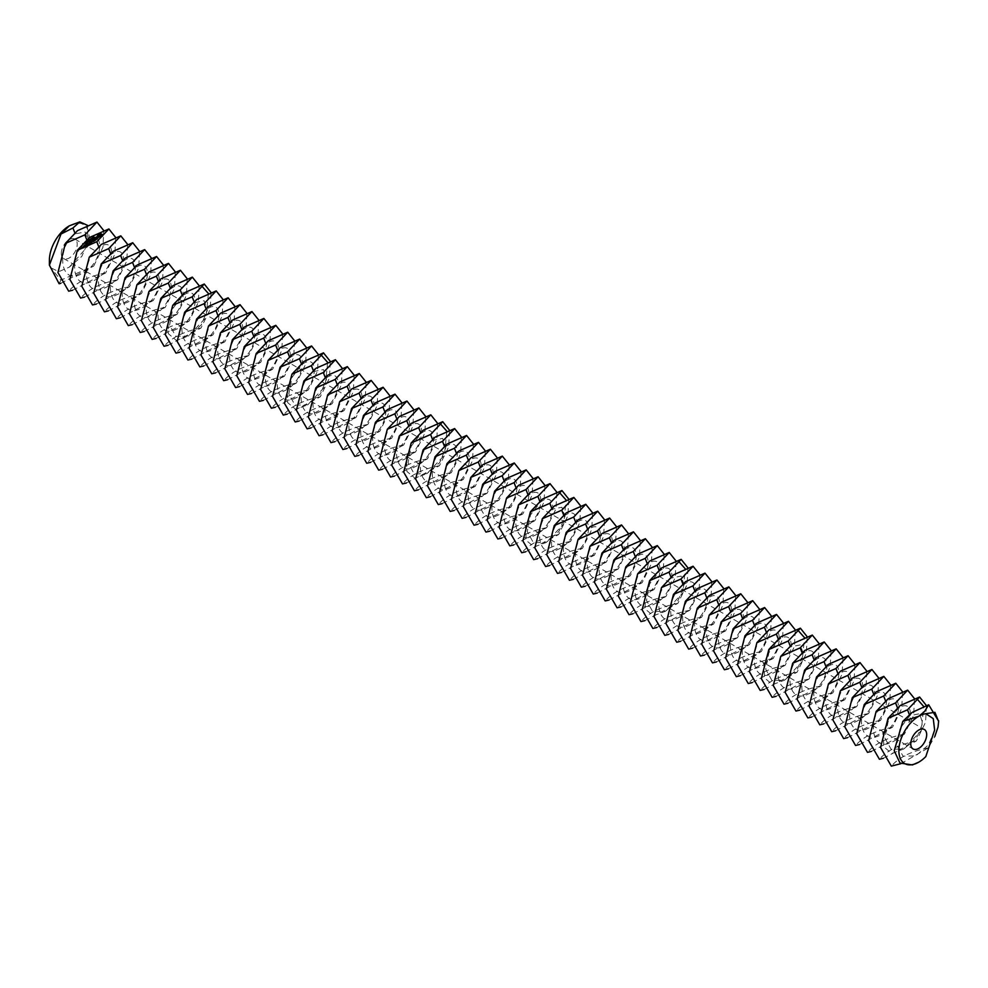 <?xml version="1.0" encoding="UTF-8"?>
<svg xmlns="http://www.w3.org/2000/svg" width="988" height="988" viewBox="0 0 988 988"><rect width="100%" height="100%" fill="white"/><g stroke="black" fill="none" stroke-linecap="round" stroke-linejoin="round"><path stroke-width="0.74" stroke-dasharray="4.94 3.71" d="M61.318 253.397A11.239 6.484 120 0 0 63.652 258.535A11.239 6.484 120 0 0 74.89 252.051A11.239 6.484 120 0 0 74.89 239.071A11.239 6.484 120 0 0 66.233 242.085A11.239 6.484 120 0 0 61.318 253.397M49.4 260.276A28.096 16.228 120 0 0 50.697 267.686L58.687 271.688L69.271 267.168L81.806 256.423L88.093 241.862M69.271 267.168L87.846 246.247A28.096 16.228 120 0 0 69.271 225.857M938.6 721.141L938.032 727.045M88.142 241.418L88.426 242.208L87.179 241.924L88.142 241.727L85.104 231.97L75.236 233.884C56.699 245.74 58.687 285.89 81.189 274.047C103.691 264.488 105.679 226.635 87.154 240.763C68.629 252.619 70.605 292.769 93.119 280.938C115.621 271.367 117.609 233.514 99.072 247.642C80.547 259.498 82.535 299.648 105.037 287.817C127.538 278.258 129.527 240.405 111.002 254.534C92.464 266.389 94.453 306.539 116.955 294.696C139.469 285.137 141.445 247.284 122.92 261.412C104.395 273.268 106.383 313.418 128.885 301.587C151.386 292.016 153.375 254.163 134.837 268.291C116.312 280.147 118.301 320.297 140.802 308.466C163.304 298.907 165.292 261.054 146.767 275.183C128.23 287.039 130.218 327.189 152.72 315.345C175.234 305.786 177.223 267.933 158.685 282.062C140.16 293.918 142.149 334.068 164.65 322.236C187.152 312.665 189.14 274.812 170.615 288.941C152.078 300.797 154.066 340.946 176.568 329.115C199.07 319.556 201.058 281.704 182.533 295.832L172.777 308.565L169.603 325.101L175.753 336.253L188.498 335.994L201.231 324.99L207.381 310.17L204.207 300.735L194.451 302.711C175.926 314.567 177.914 354.717 200.416 342.885C222.918 333.327 224.906 295.461 206.381 309.59C187.844 321.446 189.832 361.596 212.334 349.764C234.835 340.205 236.824 302.353 218.299 316.481C199.774 328.337 201.75 368.487 224.264 356.643C246.765 347.084 248.754 309.232 230.216 323.36C211.691 335.216 213.68 375.366 236.181 363.535C258.683 353.976 260.671 316.111 242.146 330.239C223.609 342.107 225.597 382.245 248.099 370.414C270.613 360.855 272.589 323.002 254.064 337.13C235.539 348.986 237.528 389.136 260.029 377.305C282.531 367.734 284.519 329.881 265.982 344.009C247.457 355.865 249.445 396.015 271.947 384.184C294.449 374.625 296.437 336.76 277.912 350.901C259.375 362.757 261.363 402.894 283.865 391.063C306.379 381.504 308.367 343.651 289.83 357.78C271.305 369.636 273.293 409.785 295.795 397.954C318.297 388.383 320.285 350.53 301.76 364.658L292.003 377.391L288.829 393.928L294.98 405.08L307.713 404.833L320.445 393.817L326.596 379.009L323.434 369.574L313.678 371.55C295.14 383.406 297.129 423.556 319.643 411.712C342.144 402.153 344.133 364.3 325.595 378.429C307.07 390.285 309.059 430.435 331.56 418.603C354.062 409.032 356.051 371.179 337.526 385.308C318.988 397.164 320.976 437.314 343.478 425.482C365.98 415.923 367.968 378.071 349.443 392.199C330.918 404.055 332.894 444.205 355.408 432.361C377.91 422.802 379.898 384.95 361.361 399.078C342.836 410.934 344.824 451.084 367.326 439.252C389.828 429.681 391.816 391.828 373.291 405.957C354.754 417.813 356.742 457.963 379.244 446.131C401.758 436.573 403.734 398.72 385.209 412.848C366.684 424.704 368.672 464.854 391.174 453.01C413.676 443.451 415.664 405.599 397.127 419.727C378.602 431.583 380.59 471.733 403.092 459.902C425.593 450.33 427.582 412.478 409.057 426.606C390.519 438.462 392.508 478.612 415.009 466.781C437.523 457.222 439.512 419.369 420.974 433.497L411.218 446.23L408.056 462.767L414.207 473.919L426.94 473.66L439.672 462.656L445.823 447.836L442.649 438.4L432.905 440.376C414.367 452.232 416.356 492.382 438.857 480.551C461.359 470.98 463.347 433.127 444.822 447.255C426.285 459.111 428.273 499.261 450.787 487.43C473.289 477.871 475.277 440.018 456.74 454.147C438.215 466.003 440.203 506.152 462.705 494.309C485.207 484.75 487.195 446.897 468.67 461.026C450.133 472.882 452.121 513.031 474.623 501.2C497.125 491.641 499.113 453.776 480.588 467.904C462.063 479.76 464.039 519.91 486.553 508.079C509.055 498.52 511.043 460.667 492.506 474.796C473.981 486.652 475.969 526.802 498.471 514.958C520.972 505.399 522.961 467.546 504.436 481.675C485.898 493.531 487.887 533.681 510.388 521.849C532.903 512.29 534.879 474.425 516.354 488.554C497.829 500.41 499.817 540.56 522.319 528.728C544.82 519.169 546.809 481.317 528.271 495.445C509.746 507.301 511.735 547.451 534.236 535.607C556.738 526.048 558.726 488.196 540.201 502.324L530.445 515.057L527.271 531.593L533.421 542.745L546.154 542.498L558.899 531.482L565.05 516.675L561.876 507.239L552.119 509.215C533.594 521.071 535.582 561.209 558.084 549.377C580.586 539.819 582.574 501.966 564.049 516.094C545.512 527.95 547.5 568.1 570.002 556.269C592.504 546.697 594.492 508.845 575.967 522.973C557.43 534.829 559.418 574.979 581.932 563.148C604.434 553.589 606.422 515.736 587.885 529.864C569.36 541.72 571.348 581.87 593.85 570.027C616.351 560.468 618.34 522.615 599.815 536.743C581.277 548.599 583.266 588.749 605.768 576.918C628.269 567.347 630.258 529.494 611.733 543.622C593.208 555.478 595.184 595.628 617.698 583.797C640.199 574.238 642.188 536.385 623.65 550.514C605.125 562.37 607.114 602.519 629.615 590.676C652.117 581.117 654.105 543.264 635.58 557.393C617.043 569.249 619.031 609.398 641.533 597.567C664.047 587.996 666.023 550.143 647.498 564.272C628.973 576.128 630.962 616.277 653.463 604.446C675.965 594.887 677.953 557.034 659.416 571.163L649.659 583.896L646.498 600.42L652.648 611.584L665.381 611.325L678.114 600.321L684.264 585.501L681.103 576.066L671.346 578.042C652.809 589.898 654.797 630.048 677.299 618.216C699.813 608.645 701.801 570.792 683.264 584.921C664.739 596.777 666.727 636.927 689.229 625.095C711.731 615.536 713.719 577.684 695.194 591.812C676.657 603.668 678.645 643.818 701.147 631.974C723.648 622.415 725.637 584.563 707.112 598.691C688.574 610.547 690.563 650.697 713.077 638.865C735.578 629.294 737.567 591.442 719.029 605.57C700.504 617.426 702.493 657.576 724.994 645.744C747.496 636.186 749.484 598.333 730.959 612.461C712.422 624.317 714.41 664.467 736.912 652.623C759.414 643.065 761.402 605.212 742.877 619.34C724.352 631.196 726.328 671.346 748.842 659.515C771.344 649.956 773.332 612.091 754.795 626.219C736.27 638.075 738.258 678.225 760.76 666.394C783.262 656.835 785.25 618.982 766.725 633.11C748.188 644.966 750.176 685.116 772.678 673.273C795.192 663.714 797.168 625.861 778.643 639.989L768.886 652.722L765.725 669.259L771.863 680.411L784.608 680.164L797.341 669.148L803.491 654.34L800.317 644.905L790.561 646.868C772.036 658.724 774.024 698.874 796.526 687.043C819.027 677.484 821.016 639.631 802.491 653.76C783.953 665.616 785.942 705.765 808.443 693.922C830.957 684.363 832.946 646.51 814.408 660.639C795.883 672.495 797.872 712.644 820.373 700.813C842.875 691.254 844.864 653.389 826.326 667.53C807.801 679.386 809.79 719.523 832.291 707.692C854.793 698.133 856.781 660.28 838.256 674.409C819.719 686.265 821.707 726.415 844.221 714.583C866.723 705.012 868.711 667.159 850.174 681.288C831.649 693.144 833.637 733.294 856.139 721.462C878.641 711.903 880.629 674.038 862.104 688.179C843.567 700.035 845.555 740.173 868.057 728.341C890.559 718.782 892.547 680.93 874.022 695.058C855.497 706.914 857.473 747.064 879.987 735.233C902.489 725.661 904.477 687.809 885.94 701.937C867.415 713.793 869.403 753.943 891.905 742.111C914.406 732.553 916.395 694.7 897.87 708.828L888.113 721.561L884.939 738.085L891.09 749.25L903.822 748.99L916.568 737.987L922.706 723.167L919.544 713.731L909.787 715.707L900.031 728.44L896.869 744.977L903.007 756.129L915.753 755.882L928.485 744.866L934.636 730.046M900.908 763.687L928.263 747.916L934.759 736.653M912.393 764.947L921.631 760.217L925.805 756.586M921.631 760.217L918.729 762.18M60.663 283.371L93.699 266.081L60.873 280.135L50.697 267.686M93.699 266.081L102.95 247.272L103.765 230.587M87.846 246.247L87.487 225.338M59.107 283.741L60.873 280.135M928.263 747.916C911.516 751.152 899.204 757.228 891.312 766.12M72.581 290.25L105.63 272.972L114.867 254.151L115.682 237.478M105.63 272.972C88.883 276.22 76.57 282.284 68.678 291.176M883.297 758.315L916.333 741.025L925.583 722.216L926.398 705.531M916.333 741.025C899.599 744.273 887.286 750.349 879.394 759.241M84.511 297.129L117.547 279.851L126.785 261.042L127.613 244.357M117.547 279.851C100.801 283.099 88.488 289.163 80.608 298.055M871.367 751.423L904.415 734.146L913.653 715.337L914.48 698.652M904.415 734.146C887.669 737.394 875.356 743.458 867.476 752.35M93.317 237.849L93.502 237.194L94.379 237.7L93.317 237.725M92.971 238.614L92.464 237.873L93.687 238.293L93.02 238.503M92.304 238.861L91.192 238.812L92.971 238.824L91.501 238.824L92.304 239.318M90.995 239.825L90.204 239.553L91.736 239.738L90.995 240.282M97.565 235.045L97.824 235.947M97.812 236.293L99.208 237.318L102.517 236.527M90.217 240.405L89.105 240.356L90.884 240.368L90.217 240.862M88.969 240.751L88.154 241.06L88.871 240.529L89.599 241.307L88.957 240.726M88.154 240.603L88.179 241.541M87.29 242.875L86.425 242.48L87.29 242.418M87.092 242.653L86.66 243.443L86.252 242.813M86.524 242.603L86.635 243.332M84.869 243.159L86.191 243.653L84.869 243.616M98.022 237.886L95.947 238.367L96.701 237.355L95.614 237.602M95.317 237.873L95.922 238.602L97.676 237.725M96.762 239.182L96.12 239.664M96.034 239.615L93.971 238.812L96.034 239.862L95.527 240.393L96.762 239.318M94.91 240.442L93.922 239.998M93.823 239.961L91.822 240.566L93.008 239.837L93.823 240.208L93.119 240.887L94.91 240.702L93.984 241.529L95.28 240.739M93.477 241.529L91.402 241.838M93.477 241.986L91.452 240.85L92.897 241.751L91.402 241.64M91.192 241.628L91.612 242.702L89.747 242.109L92.156 242.962M90.439 243.863L91.205 243.295M91.118 243.246L90.13 242.801M90.032 242.764L89.068 242.443L90.032 243.011L89.328 243.69L91.118 243.493L90.439 244.32M89.896 244.258L87.463 243.628L89.896 244.715M83.98 245.901L85.067 246.852L85.635 246.123M85.548 246.086L84.326 245.95M88.179 245.53L88.957 244.962M88.858 244.913L87.87 244.468M87.784 244.431L85.783 245.024L86.969 244.308L87.784 244.678L87.068 245.357L88.858 245.16L88.179 245.987M84.153 246.667L83.548 246.518L83.881 247.531L84.906 247.124M83.597 247.519L82.794 247.568M82.708 247.642L82.004 247.222M81.905 247.284L83.115 248.284L83.968 247.815M96.429 304.02L129.465 286.73L138.715 267.921L139.53 251.248M129.465 286.73C112.731 289.978 100.418 296.054 92.526 304.946M859.449 744.544L892.497 727.254L901.735 708.445L902.55 691.773M892.497 727.254C875.751 730.503 863.438 736.579 855.546 745.471M98.664 235.885L99.862 234.996L101.406 235.687M87.364 241.615L88.364 242.072L87.327 241.393M86.573 242.381L87.599 242.64L86.573 241.949M85.548 246.333L84.326 246.259L85.548 246.185M83.597 247.778L82.794 247.889L83.597 247.63M108.347 310.899L141.395 293.621L150.633 274.8L151.46 258.127M141.395 293.621C124.649 296.869 112.336 302.933 104.444 311.825M847.531 737.665L880.567 720.375L889.818 701.566L890.633 684.882M880.567 720.375C863.821 723.624 851.508 729.7 843.629 738.592M120.277 317.778L153.313 300.5L162.551 281.691L163.378 265.006M153.313 300.5C136.566 303.748 124.253 309.812 116.374 318.716M835.601 730.774L868.65 713.497L877.887 694.688L878.715 678.003M868.65 713.497C851.903 716.745 839.59 722.808 831.711 731.7M132.194 324.669L165.231 307.379L174.481 288.57L175.296 271.898M165.231 307.379C148.496 310.627 136.183 316.703 128.292 325.595M823.683 723.895L856.72 706.605L865.97 687.796L866.785 671.124M856.72 706.605C839.985 709.853 827.672 715.93 819.781 724.822M144.112 331.548L177.161 314.27L186.399 295.449L187.226 278.777M177.161 314.27C160.414 317.519 148.101 323.582 140.222 332.474M811.765 717.016L844.802 699.726L854.052 680.917L854.867 664.232M844.802 699.726C828.055 702.974 815.742 709.051 807.863 717.943M156.042 338.439L189.079 321.149L198.329 302.34L199.144 285.656M189.079 321.149C172.332 324.397 160.019 330.461 152.14 339.366M799.835 710.125L832.884 692.847L842.122 674.038L842.949 657.353M832.884 692.847C816.137 696.095 803.824 702.159 795.945 711.051M167.96 345.318L200.996 328.028L210.246 309.219L211.062 292.547M200.996 328.028C184.262 331.276 171.949 337.353 164.057 346.245M787.918 703.246L820.954 685.956L830.204 667.147L831.019 650.475M820.954 685.956C804.22 689.204 791.907 695.28 784.015 704.172M776 696.367L809.036 679.077L818.274 660.268L819.101 643.583M809.036 679.077C792.29 682.325 779.977 688.401 772.097 697.293M179.878 352.197L212.926 334.92L222.164 316.098L222.992 299.426M212.926 334.92C196.18 338.168 183.867 344.232 175.988 353.124M191.808 359.089L224.844 341.799L234.094 322.99L234.909 306.305M224.844 341.799C208.11 345.047 195.785 351.123 187.905 360.015M764.07 689.476L797.118 672.198L806.356 653.377L807.171 636.704M797.118 672.198C780.372 675.446 768.059 681.51 760.167 690.402M203.726 365.968L236.774 348.678L246.012 329.869L246.827 313.196M236.774 348.678C220.028 351.926 207.715 358.002 199.823 366.894M752.152 682.597L785.188 665.307L794.438 646.498L795.254 629.825M785.188 665.307C768.454 668.555 756.141 674.631 748.249 683.523M215.656 372.846L248.692 355.569L257.93 336.76L258.757 320.075M248.692 355.569C231.945 358.817 219.632 364.881 211.753 373.773M740.222 675.718L773.271 658.428L782.508 639.619L783.336 622.934M773.271 658.428C756.524 661.676 744.211 667.74 736.332 676.644M227.573 379.738L260.61 362.448L269.86 343.639L270.675 326.954M260.61 362.448C243.875 365.696 231.563 371.772 223.671 380.664M728.304 668.827L761.353 651.549L770.591 632.728L771.406 616.055M761.353 651.549C744.606 654.797 732.293 660.861 724.402 669.753M239.491 386.617L272.54 369.327L281.778 350.518L282.605 333.845M272.54 369.327C255.793 372.575 243.48 378.651 235.589 387.543M716.386 661.948L749.423 644.658L758.673 625.849L759.488 609.176M749.423 644.658C732.676 647.906 720.363 653.982 712.484 662.874M251.421 393.496L284.458 376.218L293.695 357.409L294.523 340.724M284.458 376.218C267.711 379.466 255.398 385.53 247.519 394.422M704.456 655.069L737.505 637.779L746.743 618.97L747.57 602.285M737.505 637.779C720.758 641.027 708.445 647.091 700.566 655.995M263.339 400.387L296.375 383.097L305.625 364.288L306.441 347.603M296.375 383.097C279.641 386.345 267.328 392.421 259.436 401.313M692.539 648.177L725.575 630.9L734.825 612.078L735.64 595.406M725.575 630.9C708.841 634.148 696.528 640.212 688.636 649.104M275.257 407.266L308.305 389.976L317.543 371.167L318.371 354.494M308.305 389.976C291.559 393.224 279.246 399.3 271.367 408.192M680.621 641.298L713.657 624.008L722.907 605.199L723.722 588.527M713.657 624.008C696.91 627.257 684.598 633.333 676.718 642.225M287.187 414.145L320.223 396.867L329.473 378.058L330.288 361.373M320.223 396.867C303.477 400.115 291.164 406.179 283.284 415.071M668.691 634.407L701.739 617.13L710.977 598.32L711.805 581.636M701.739 617.13C684.993 620.378 672.68 626.441 664.8 635.333M656.773 627.528L689.809 610.251L699.059 591.429L699.875 574.757M689.809 610.251C673.075 613.499 660.762 619.562 652.87 628.454M299.105 421.036L332.141 403.746L341.391 384.937L342.206 368.252M332.141 403.746C315.407 406.994 303.094 413.07 295.202 421.962M311.022 427.915L344.071 410.625L353.309 391.816L354.136 375.144M344.071 410.625C327.324 413.873 315.011 419.949 307.132 428.841M644.855 620.649L677.892 603.359L687.129 584.55L687.957 567.878M677.892 603.359C661.145 606.607 648.832 612.684 640.953 621.576M322.953 434.794L355.989 417.516L365.239 398.707L366.054 382.023M355.989 417.516C339.255 420.764 326.929 426.828 319.05 435.72M632.925 613.758L665.974 596.48L675.212 577.671L676.027 560.986M665.974 596.48C649.227 599.728 636.914 605.792 629.023 614.684M334.87 441.685L367.919 424.395L377.157 405.586L377.972 388.901M367.919 424.395C351.172 427.643 338.859 433.72 330.968 442.612M621.007 606.879L654.044 589.601L663.294 570.78L664.109 554.107M654.044 589.601C637.309 592.837 624.996 598.913 617.105 607.805M346.8 448.564L379.837 431.287L389.074 412.465L389.902 395.793M379.837 431.287C363.09 434.522 350.777 440.599 342.898 449.491M609.077 600L642.126 582.71L651.364 563.901L652.191 547.216M642.126 582.71C625.379 585.958 613.066 592.034 605.187 600.926M358.718 455.443L391.754 438.166L401.005 419.357L401.82 402.672M391.754 438.166C375.02 441.414 362.707 447.478 354.816 456.37M597.16 593.109L630.208 575.831L639.446 557.022L640.261 540.337M630.208 575.831C613.462 579.079 601.149 585.143 593.257 594.035M370.636 462.335L403.684 445.045L412.922 426.236L413.737 409.563M403.684 445.045C386.938 448.293 374.625 454.369 366.733 463.261M585.242 586.23L618.278 568.94L627.528 550.131L628.343 533.458M618.278 568.94C601.544 572.188 589.219 578.264 581.339 587.156M382.566 469.214L415.602 451.936L424.84 433.115L425.667 416.442M415.602 451.936C398.856 455.184 386.543 461.248 378.663 470.14M573.312 579.351L606.36 562.061L615.598 543.252L616.426 526.567M606.36 562.061C589.614 565.309 577.301 571.385 569.421 580.277M394.484 476.093L427.52 458.815L436.77 440.006L437.585 423.321M427.52 458.815C410.786 462.063 398.473 468.127 390.581 477.019M561.394 572.46L594.43 555.182L603.68 536.373L604.495 519.688M594.43 555.182C577.696 558.43 565.383 564.494 557.491 573.386M406.401 482.984L439.45 465.694L448.688 446.885L449.515 430.212M439.45 465.694C422.703 468.942 410.391 475.018 402.511 483.91M549.476 565.581L582.512 548.291L591.763 529.482L592.578 512.809M582.512 548.291C565.766 551.539 553.453 557.615 545.574 566.507M537.546 558.702L570.595 541.412L579.833 522.603L580.66 505.918M570.595 541.412C553.848 544.66 541.535 550.736 533.656 559.628M418.332 489.863L451.368 472.585L460.618 453.764L461.433 437.091M451.368 472.585C434.621 475.833 422.308 481.897 414.429 490.789M430.249 496.754L463.286 479.464L472.536 460.655L473.351 443.97M463.286 479.464C446.551 482.712 434.238 488.776 426.347 497.68M525.628 551.81L558.665 534.533L567.915 515.724L568.73 499.039M558.665 534.533C541.93 537.781 529.617 543.845 521.726 552.737M442.167 503.633L475.216 486.343L484.453 467.534L485.281 450.861M475.216 486.343C458.469 489.591 446.156 495.667 438.277 504.559M513.711 544.931L546.747 527.641L555.985 508.832L556.812 492.16M546.747 527.641C530 530.889 517.687 536.966 509.808 545.858M454.097 510.512L487.133 493.234L496.384 474.413L497.199 457.74M487.133 493.234C470.399 496.482 458.074 502.546 450.195 511.438M501.781 538.052L534.829 520.762L544.067 501.953L544.882 485.269M534.829 520.762C518.083 524.011 505.77 530.087 497.878 538.979M466.015 517.403L499.064 500.113L508.301 481.304L509.116 464.619M499.064 500.113C482.317 503.361 470.004 509.425 462.112 518.33M489.863 531.161L522.899 513.884L532.149 495.062L532.964 478.39M522.899 513.884C506.165 517.132 493.852 523.195 485.96 532.087M477.933 524.282L510.981 506.992L520.219 488.183L521.047 471.511M510.981 506.992C494.235 510.24 481.922 516.316 474.042 525.208M912.072 712.447L909.787 715.707L909.343 714.546M77.521 230.624L75.236 233.884L74.779 232.723M889.966 715.683L883.235 732.38L883.803 746.817L891.781 753.449L903.822 748.99L921.347 730.552L923.731 706.494M89.439 237.503L87.154 240.763L86.709 239.602M900.154 705.568L897.87 708.828L897.413 707.667M888.237 698.677L885.94 701.937L885.495 700.776M101.369 244.394L99.072 247.642L98.627 246.494M876.307 691.798L874.022 695.058L873.577 693.897M113.287 251.273L111.002 254.534L110.545 253.373M93.415 236.885L93.452 237.688M86.759 241.788L86.783 242.739M864.389 684.919L862.104 688.179L861.647 687.018M125.204 258.152L122.92 261.412L122.475 260.252M852.471 678.027L850.174 681.288L849.729 680.127M137.134 265.043L134.837 268.291L134.393 267.143M92.909 237.738L92.909 238.466M87.512 241.233L87.475 241.986M840.541 671.148L838.256 674.409L837.799 673.248M149.052 271.922L146.767 275.183L146.31 274.022M828.623 664.269L826.326 667.53L825.882 666.369M160.982 278.801L158.685 282.062L158.241 280.901M816.706 657.378L814.408 660.639L813.964 659.478M172.9 285.693L170.615 288.941L170.158 287.792M804.775 650.499L802.491 653.76L802.034 652.599M184.818 292.572L182.533 295.832L182.076 294.671M792.858 643.62L790.561 646.868L790.116 645.72M208.406 293.51L206.01 317.556L188.498 335.994L176.444 340.452L168.479 333.821L167.898 319.383L174.629 302.699M770.739 646.856L764.008 663.553L764.589 677.99L772.554 684.61L784.608 680.164L802.12 661.725L804.516 637.668M196.748 299.45L194.451 302.711L194.006 301.55M208.666 306.342L206.381 309.59L205.924 308.441M780.928 636.729L778.643 639.989L778.198 638.828M220.583 313.221L218.299 316.481L217.854 315.32M769.01 629.85L766.725 633.11L766.268 631.95M232.513 320.1L230.216 323.36L229.772 322.199M757.092 622.971L754.795 626.219L754.35 625.071M244.431 326.991L242.146 330.239L241.69 329.09M745.162 616.08L742.877 619.34L742.433 618.179M256.349 333.87L254.064 337.13L253.62 335.969M733.244 609.201L730.959 612.461L730.503 611.3M268.279 340.749L265.982 344.009L265.537 342.848M721.326 602.322L719.029 605.57L718.585 604.421M280.197 347.64L277.912 350.901L277.455 349.74M709.396 595.431L707.112 598.691L706.655 597.53M292.127 354.519L289.83 357.78L289.385 356.619M697.479 588.552L695.194 591.812L694.737 590.651M304.045 361.398L301.76 364.658L301.303 363.498M685.561 581.673L683.264 584.921L682.819 583.772M327.621 362.337L325.225 386.394L307.713 404.833L295.671 409.279L287.693 402.659L287.113 388.222L293.856 371.525M673.631 574.781L671.346 578.042L670.889 576.881M315.962 368.289L313.678 371.55L313.221 370.389M651.524 578.017L644.781 594.714L645.362 609.151L653.327 615.783L665.381 611.325L682.893 592.886L685.289 568.841M327.893 375.168L325.595 378.429L325.151 377.268M661.713 567.902L659.416 571.163L658.971 570.002M339.81 382.047L337.526 385.308L337.069 384.147M649.783 561.023L647.498 564.272L647.054 563.123M351.728 388.939L349.443 392.199L348.999 391.038M637.865 554.132L635.58 557.393L635.123 556.232M363.658 395.818L361.361 399.078L360.916 397.917M625.947 547.253L623.65 550.514L623.206 549.353M375.576 402.709L373.291 405.957L372.834 404.808M614.017 540.362L611.733 543.622L611.288 542.461M387.494 409.588L385.209 412.848L384.764 411.687M602.1 533.483L599.815 536.743L599.358 535.582M399.424 416.467L397.127 419.727L396.682 418.566M590.182 526.604L587.885 529.864L587.44 528.704M411.341 423.358L409.057 426.606L408.6 425.458M578.252 519.713L575.967 522.973L575.51 521.812M423.272 430.237L420.974 433.497L420.53 432.336M566.334 512.834L564.049 516.094L563.592 514.933M446.848 431.176L444.452 455.221L426.94 473.66L414.886 478.118L406.92 471.486L406.34 457.049L413.083 440.352M554.416 505.955L552.119 509.215L551.675 508.054M435.189 437.116L432.905 440.376L432.448 439.215M532.297 509.191L525.567 525.888L526.147 540.325L534.113 546.944L546.154 542.498L563.679 524.06L566.075 500.002M447.107 444.007L444.822 447.255L444.365 446.107M542.486 499.064L540.201 502.324L539.744 501.163M459.037 450.886L456.74 454.147L456.295 452.986M530.568 492.185L528.271 495.445L527.827 494.284M470.955 457.765L468.67 461.026L468.213 459.865M518.638 485.306L516.354 488.554L515.909 487.405M482.873 464.656L480.588 467.904L480.143 466.756M506.721 478.414L504.436 481.675L503.979 480.514M494.803 471.535L492.506 474.796L492.061 473.635M63.652 258.535L913.11 748.966M74.89 239.071L924.348 729.502"/><path stroke-width="1.48" d="M910.775 743.828A11.239 6.484 120 0 0 913.11 748.966A11.239 6.484 120 0 0 924.348 742.482A11.239 6.484 120 0 0 924.348 729.502A11.239 6.484 120 0 0 915.691 732.516A11.239 6.484 120 0 0 910.775 743.828M902.797 721.401L912.072 712.447L928.683 704.777L924.558 711.521L918.729 716.288A28.096 16.228 120 0 0 898.858 750.707A28.096 16.228 120 0 0 918.729 762.18L918.729 762.18A28.096 16.228 120 0 0 925.805 756.586L934.636 730.046L933.252 718.622L925.805 713.707A28.096 16.228 120 0 0 918.729 716.288L902.797 721.401L894.202 750.707L899.982 763.032L912.393 764.947L918.729 762.18M87.487 225.338L79.818 221.88L72.939 227.981L61.009 234.033L69.271 225.857A28.096 16.228 120 0 0 49.4 260.276L49.4 265.142L59.107 283.741L60.663 283.371M934.759 736.653L938.032 727.045L938.6 721.499L934.907 712.311L925.805 713.707M928.683 704.777L938.6 721.141M888.051 718.35L900.154 705.568L919.593 697.022L907.503 709.804L888.051 718.35L880.58 747.496L891.312 766.12L900.908 763.687M65.418 243.406L77.521 230.624L96.96 222.078L84.869 234.86L65.418 243.406L57.946 272.552L68.678 291.176L72.581 290.25M103.765 230.587L96.96 222.078M69.271 225.857L79.818 221.88M61.009 234.033L49.4 265.142M77.348 250.285L89.439 237.503L108.89 228.957L96.787 241.739L77.348 250.285L69.864 279.431L80.608 298.055L84.511 297.129M115.682 237.478L108.89 228.957M914.48 698.652L907.676 690.143L888.237 698.677L876.134 711.471L868.662 740.605L879.394 759.241L883.297 758.315M926.398 705.531L919.593 697.022M907.676 690.143L895.573 702.925L876.134 711.471M93.317 237.392L93.502 236.725L94.379 237.244L93.317 237.268M92.971 238.157L92.576 237.33L93.452 238.009M92.304 238.861L91.192 238.355L92.971 238.367L91.501 238.367L92.304 238.861M90.995 239.825L90.204 239.096L91.736 239.281L90.995 239.825M102.703 235.799L102.419 234.489L100.85 233.786L97.367 234.848L97.651 236.157L99.208 236.861L102.703 235.799M90.217 240.405L89.105 239.899L90.884 239.911L90.217 240.405M88.957 240.726L88.154 240.603L88.871 240.072L89.982 240.578L88.969 240.751M88.056 241.85L87.179 241.467L88.043 241.751M87.29 242.418L86.512 241.788L87.29 242.418M86.191 242.752L87.092 242.653L86.191 242.752M84.869 243.159L86.191 243.196L84.869 243.159M86.08 243.147L86.067 243.789M98.38 237.589L95.947 237.91L96.478 236.836L95.206 237.824L97.664 237.515L97.12 238.577L98.38 237.589M96.762 238.861L93.971 238.355L96.034 239.405L95.527 239.936L96.762 239.182M95.28 240.282L93.094 239.17L91.798 239.961L93.008 239.38L93.823 239.751L93.119 240.43L94.91 240.232L93.984 241.072L95.28 240.282M91.402 241.381L93.613 241.356L91.452 240.38L92.897 241.294L90.995 241.196L91.612 242.245L89.71 241.504L91.896 242.628L91.402 241.381L91.933 242.616M90.439 243.863L91.464 242.949L89.068 241.986L90.032 242.554L89.328 243.233L91.118 243.036L90.439 243.863M89.896 244.258L87.463 243.159L89.896 244.258M83.98 245.901L85.919 245.913L84.807 245.283L83.98 245.901M88.179 245.53L89.204 244.616L87.043 243.641L85.758 244.431L86.969 243.851L87.784 244.221L87.068 244.901L88.858 244.703L88.179 245.53M84.906 246.667L83.548 246.061L83.881 247.062L84.882 246.531M83.968 247.358L81.633 247.037L83.968 247.358M89.266 257.176L101.369 244.394L120.808 235.848L108.705 248.63L89.266 257.176L81.794 286.31L92.526 304.946L96.429 304.02M127.613 244.357L120.808 235.848M864.216 704.58L876.307 691.798L895.758 683.251L883.655 696.034L864.216 704.58L856.732 733.726L867.476 752.35L871.367 751.423M102.505 236.07L102.246 235.169M102.258 234.823L97.565 234.576M97.824 235.477L97.812 236.293M101.184 264.055L113.287 251.273L132.725 242.727L120.635 255.509L101.184 264.055L93.712 293.201L104.444 311.825L108.347 310.899M139.53 251.248L132.725 242.727M852.286 697.701L864.389 684.919L883.828 676.372L871.737 689.155L852.286 697.701L844.814 726.847L855.546 745.471L859.449 744.544M902.55 691.773L895.758 683.251M101.122 236.28L98.825 236.169L99.368 234.625L101.233 234.934L100.702 236.478M113.114 270.934L125.204 258.152L144.656 249.606L132.553 262.388L113.114 270.934L105.63 300.08L116.374 318.716L120.277 317.778M151.46 258.127L144.656 249.606M840.368 690.81L852.471 678.027L871.91 669.494L859.807 682.276L840.368 690.81L832.884 719.956L843.629 738.592L847.531 737.665M890.633 684.882L883.828 676.372M101.406 235.23L101.369 235.996M86.598 242.011L87.599 242.171L86.598 242.011M85.548 245.876L84.326 245.802L85.548 246.185M83.597 247.309L82.794 247.432L83.597 247.63M125.031 277.826L137.134 265.043L156.573 256.497L144.47 269.279L125.031 277.826L117.56 306.972L128.292 325.595L132.194 324.669M163.378 265.006L156.573 256.497M828.45 683.931L840.541 671.148L859.992 662.602L847.889 675.384L828.45 683.931L820.966 713.077L831.711 731.7L835.601 730.774M878.715 678.003L871.91 669.494M136.949 284.705L149.052 271.922L168.503 263.376L156.4 276.158L136.949 284.705L129.477 313.851L140.222 332.474L144.112 331.548M175.296 271.898L168.503 263.376M816.52 677.052L828.623 664.269L848.062 655.723L835.959 668.505L816.52 677.052L809.049 706.198L819.781 724.822L823.683 723.895M866.785 671.124L859.992 662.602M148.879 291.584L160.982 278.801L180.421 270.255L168.318 283.05L148.879 291.584L141.395 320.73L152.14 339.366L156.042 338.439M187.226 278.777L180.421 270.255M804.603 670.16L816.706 657.378L836.144 648.844L824.041 661.627L804.603 670.16L797.118 699.306L807.863 717.943L811.765 717.016M854.867 664.232L848.062 655.723M160.797 298.475L172.9 285.693L192.339 277.146L180.236 289.929L160.797 298.475L153.325 327.621L164.057 346.245L167.96 345.318M199.144 285.656L192.339 277.146M792.672 663.281L804.775 650.499L824.214 641.953L812.124 654.735L792.672 663.281L785.201 692.427L795.945 711.051L799.835 710.125M842.949 657.353L836.144 648.844M172.727 305.354L184.818 292.572L204.269 284.025L192.166 296.808L172.727 305.354L165.243 334.5L175.988 353.124L179.878 352.197M211.062 292.547L204.269 284.025M780.755 656.403L792.858 643.62L812.297 635.074L800.194 647.856L780.755 656.403L773.283 685.549L784.015 704.172L787.918 703.246M831.019 650.475L824.214 641.953M768.837 649.511L780.928 636.729L800.379 628.183L788.276 640.977L768.837 649.511L761.353 678.657L772.097 697.293L776 696.367M819.101 643.583L812.297 635.074M184.645 312.233L196.748 299.45L216.187 290.904L204.084 303.699L184.645 312.233L177.161 341.379L187.905 360.015L191.808 359.089M222.992 299.426L216.187 290.904M196.563 319.124L208.666 306.342L228.105 297.796L216.014 310.578L196.563 319.124L189.091 348.27L199.823 366.894L203.726 365.968M234.909 306.305L228.105 297.796M795.254 629.825L788.449 621.304L769.01 629.85L756.907 642.632L749.435 671.778L760.167 690.402L764.07 689.476M807.171 636.704L800.379 628.183M788.449 621.304L776.358 634.086L756.907 642.632M208.493 326.003L220.583 313.221L240.035 304.675L227.932 317.457L208.493 326.003L201.009 355.149L211.753 373.773L215.656 372.846M246.827 313.196L240.035 304.675M744.989 635.753L757.092 622.971L776.531 614.425L764.428 627.207L744.989 635.753L737.517 664.899L748.249 683.523L752.152 682.597M220.41 332.882L232.513 320.1L251.952 311.566L239.849 324.348L220.41 332.882L212.939 362.028L223.671 380.664L227.573 379.738M258.757 320.075L251.952 311.566M733.071 628.862L745.162 616.08L764.613 607.534L752.51 620.328L733.071 628.862L725.587 658.008L736.332 676.644L740.222 675.718M783.336 622.934L776.531 614.425M232.328 339.773L244.431 326.991L263.87 318.445L251.779 331.227L232.328 339.773L224.856 368.919L235.589 387.543L239.491 386.617M270.675 326.954L263.87 318.445M721.141 621.983L733.244 609.201L752.683 600.655L740.592 613.437L721.141 621.983L713.669 651.129L724.402 669.753L728.304 668.827M771.406 616.055L764.613 607.534M244.258 346.652L256.349 333.87L275.8 325.324L263.697 338.106L244.258 346.652L236.774 375.798L247.519 394.422L251.421 393.496M282.605 333.845L275.8 325.324M709.223 615.104L721.326 602.322L740.765 593.776L728.662 606.558L709.223 615.104L701.739 644.25L712.484 662.874L716.386 661.948M759.488 609.176L752.683 600.655M256.176 353.531L268.279 340.749L287.718 332.215L275.615 344.997L256.176 353.531L248.704 382.677L259.436 401.313L263.339 400.387M294.523 340.724L287.718 332.215M697.306 608.213L709.396 595.431L728.848 586.884L716.745 599.667L697.306 608.213L689.822 637.359L700.566 655.995L704.456 655.069M747.57 602.285L740.765 593.776M268.094 360.422L280.197 347.64L299.648 339.094L287.545 351.876L268.094 360.422L260.622 389.568L271.367 408.192L275.257 407.266M306.441 347.603L299.648 339.094M685.376 601.334L697.479 588.552L716.918 580.005L704.815 592.788L685.376 601.334L677.904 630.48L688.636 649.104L692.539 648.177M735.64 595.406L728.848 586.884M280.024 367.301L292.127 354.519L311.566 345.973L299.463 358.755L280.024 367.301L272.54 396.447L283.284 415.071L287.187 414.145M318.371 354.494L311.566 345.973M673.458 594.455L685.561 581.673L705 573.126L692.897 585.909L673.458 594.455L665.974 623.601L676.718 642.225L680.621 641.298M723.722 588.527L716.918 580.005M291.942 374.193L304.045 361.398L323.484 352.864L311.381 365.646L291.942 374.193L284.47 403.326L295.202 421.962L299.105 421.036M330.288 361.373L323.484 352.864M661.528 587.564L673.631 574.781L693.07 566.235L680.979 579.017L661.528 587.564L654.056 616.71L664.8 635.333L668.691 634.407M711.805 581.636L705 573.126M649.61 580.685L661.713 567.902L681.152 559.356L669.049 572.138L649.61 580.685L642.138 609.831L652.87 628.454L656.773 627.528M699.875 574.757L693.07 566.235M303.872 381.072L315.962 368.289L335.414 359.743L323.311 372.525L303.872 381.072L296.388 410.218L307.132 428.841L311.022 427.915M342.206 368.252L335.414 359.743M315.79 387.951L327.893 375.168L347.331 366.622L335.228 379.404L315.79 387.951L308.305 417.097L319.05 435.72L322.953 434.794M354.136 375.144L347.331 366.622M676.027 560.986L669.234 552.477L649.783 561.023L637.692 573.806L630.208 602.939L640.953 621.576L644.855 620.649M687.957 567.878L681.152 559.356M669.234 552.477L657.131 565.26L637.692 573.806M327.707 394.842L339.81 382.047L359.249 373.513L347.159 386.296L327.707 394.842L320.236 423.976L330.968 442.612L334.87 441.685M366.054 382.023L359.249 373.513M625.762 566.914L637.865 554.132L657.304 545.586L645.213 558.368L625.762 566.914L618.29 596.06L629.023 614.684L632.925 613.758M339.637 401.721L351.728 388.939L371.179 380.392L359.076 393.175L339.637 401.721L332.153 430.867L342.898 449.491L346.8 448.564M377.972 388.901L371.179 380.392M613.844 560.035L625.947 547.253L645.386 538.707L633.283 551.489L613.844 560.035L606.373 589.181L617.105 607.805L621.007 606.879M664.109 554.107L657.304 545.586M351.555 408.6L363.658 395.818L383.097 387.271L370.994 400.054L351.555 408.6L344.083 437.746L354.816 456.37L358.718 455.443M389.902 395.793L383.097 387.271M601.927 553.157L614.017 540.362L633.469 531.828L621.366 544.61L601.927 553.157L594.443 582.29L605.187 600.926L609.077 600M652.191 547.216L645.386 538.707M363.473 415.491L375.576 402.709L395.015 394.163L382.924 406.945L363.473 415.491L356.001 444.625L366.733 463.261L370.636 462.335M401.82 402.672L395.015 394.163M589.997 546.265L602.1 533.483L621.538 524.937L609.448 537.719L589.997 546.265L582.525 575.411L593.257 594.035L597.16 593.109M640.261 540.337L633.469 531.828M375.403 422.37L387.494 409.588L406.945 401.042L394.842 413.824L375.403 422.37L367.919 451.516L378.663 470.14L382.566 469.214M413.737 409.563L406.945 401.042M578.079 539.386L590.182 526.604L609.621 518.058L597.518 530.84L578.079 539.386L570.595 568.532L581.339 587.156L585.242 586.23M628.343 533.458L621.538 524.937M387.321 429.249L399.424 416.467L418.863 407.921L406.76 420.703L387.321 429.249L379.849 458.395L390.581 477.019L394.484 476.093M425.667 416.442L418.863 407.921M566.161 532.495L578.252 519.713L597.703 511.179L585.6 523.961L566.161 532.495L558.677 561.641L569.421 580.277L573.312 579.351M616.426 526.567L609.621 518.058M399.238 436.14L411.341 423.358L430.793 414.812L418.69 427.594L399.238 436.14L391.767 465.286L402.511 483.91L406.401 482.984M437.585 423.321L430.793 414.812M554.231 525.616L566.334 512.834L585.773 504.288L573.67 517.07L554.231 525.616L546.759 554.762L557.491 573.386L561.394 572.46M604.495 519.688L597.703 511.179M411.169 443.019L423.272 430.237L442.71 421.691L430.607 434.473L411.169 443.019L403.684 472.165L414.429 490.789L418.332 489.863M449.515 430.212L442.71 421.691M542.313 518.737L554.416 505.955L573.855 497.409L561.752 510.191L542.313 518.737L534.829 547.883L545.574 566.507L549.476 565.581M592.578 512.809L585.773 504.288M530.383 511.846L542.486 499.064L561.925 490.53L549.834 503.312L530.383 511.846L522.911 540.992L533.656 559.628L537.546 558.702M580.66 505.918L573.855 497.409M423.086 449.898L435.189 437.116L454.628 428.57L442.525 441.352L423.086 449.898L415.615 479.044L426.347 497.68L430.249 496.754M461.433 437.091L454.628 428.57M435.016 456.789L447.107 444.007L466.558 435.461L454.455 448.243L435.016 456.789L427.532 485.935L438.277 504.559L442.167 503.633M473.351 443.97L466.558 435.461M556.812 492.16L550.007 483.638L530.568 492.185L518.465 504.967L510.994 534.113L521.726 552.737L525.628 551.81M568.73 499.039L561.925 490.53M550.007 483.638L537.904 496.421L518.465 504.967M446.934 463.668L459.037 450.886L478.476 442.34L466.373 455.122L446.934 463.668L439.45 492.814L450.195 511.438L454.097 510.512M485.281 450.861L478.476 442.34M506.548 498.088L518.638 485.306L538.09 476.759L525.986 489.542L506.548 498.088L499.064 527.234L509.808 545.858L513.711 544.931M458.852 470.547L470.955 457.765L490.394 449.219L478.303 462.014L458.852 470.547L451.38 499.693L462.112 518.33L466.015 517.403M497.199 457.74L490.394 449.219M494.618 491.197L506.721 478.414L526.159 469.868L514.069 482.663L494.618 491.197L487.146 520.343L497.878 538.979L501.781 538.052M544.882 485.269L538.09 476.759M470.782 477.439L482.873 464.656L502.324 456.11L490.221 468.892L470.782 477.439L463.298 506.585L474.042 525.208L477.933 524.282M509.116 464.619L502.324 456.11M482.7 484.318L494.803 471.535L514.242 462.989L502.139 475.771L482.7 484.318L475.228 513.464L485.96 532.087L489.863 531.161M532.964 478.39L526.159 469.868M521.047 471.511L514.242 462.989M909.343 714.546L907.503 709.804M74.779 232.723L72.939 227.981M917.691 699.677L923.731 706.494M86.709 239.602L84.869 234.86M897.413 707.667L895.573 702.925M98.627 246.494L96.787 241.739M885.495 700.776L883.655 696.034M110.545 253.373L108.705 248.63M873.577 693.897L871.737 689.155M122.475 260.252L120.635 255.509M861.647 687.018L859.807 682.276M134.393 267.143L132.553 262.388M849.729 680.127L847.889 675.384M146.31 274.022L144.47 269.279M837.799 673.248L835.959 668.505M158.241 280.901L156.4 276.158M825.882 666.369L824.041 661.627M170.158 287.792L168.318 283.05M813.964 659.478L812.124 654.735M182.076 294.671L180.236 289.929M802.034 652.599L800.194 647.856M202.355 286.693L208.406 293.51M790.116 645.72L788.276 640.977M194.006 301.55L192.166 296.808M205.924 308.441L204.084 303.699M798.465 630.85L804.516 637.668M217.854 315.32L216.014 310.578M778.198 638.828L776.358 634.086M229.772 322.199L227.932 317.457M766.268 631.95L764.428 627.207M241.69 329.09L239.849 324.348M754.35 625.071L752.51 620.328M253.62 335.969L251.779 331.227M742.433 618.179L740.592 613.437M265.537 342.848L263.697 338.106M730.503 611.3L728.662 606.558M277.455 349.74L275.615 344.997M718.585 604.421L716.745 599.667M289.385 356.619L287.545 351.876M706.655 597.53L704.815 592.788M301.303 363.498L299.463 358.755M694.737 590.651L692.897 585.909M321.582 355.519L327.621 362.337M682.819 583.772L680.979 579.017M313.221 370.389L311.381 365.646M670.889 576.881L669.049 572.138M325.151 377.268L323.311 372.525M679.238 562.011L685.289 568.841M337.069 384.147L335.228 379.404M658.971 570.002L657.131 565.26M348.999 391.038L347.159 386.296M647.054 563.123L645.213 558.368M360.916 397.917L359.076 393.175M635.123 556.232L633.283 551.489M372.834 404.808L370.994 400.054M623.206 549.353L621.366 544.61M384.764 411.687L382.924 406.945M611.288 542.461L609.448 537.719M396.682 418.566L394.842 413.824M599.358 535.582L597.518 530.84M408.6 425.458L406.76 420.703M587.44 528.704L585.6 523.961M420.53 432.336L418.69 427.594M575.51 521.812L573.67 517.07M440.796 424.358L446.848 431.176M563.592 514.933L561.752 510.191M432.448 439.215L430.607 434.473M551.675 508.054L549.834 503.312M444.365 446.107L442.525 441.352M560.023 493.185L566.075 500.002M456.295 452.986L454.455 448.243M539.744 501.163L537.904 496.421M468.213 459.865L466.373 455.122M527.827 494.284L525.986 489.542M480.143 466.756L478.303 462.014M515.909 487.405L514.069 482.663M492.061 473.635L490.221 468.892M503.979 480.514L502.139 475.771M938.6 721.499L938.6 720.709"/></g></svg>

